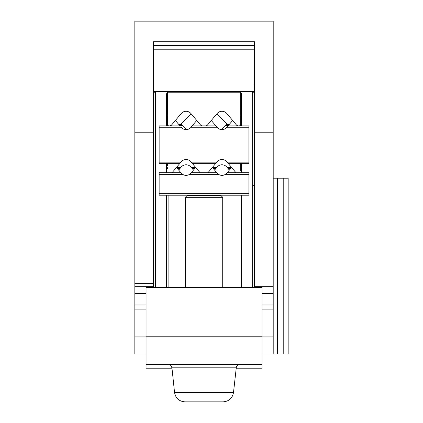 <?xml version="1.0" encoding="UTF-8"?>
<svg xmlns="http://www.w3.org/2000/svg" width="423" height="423" viewBox="0 0 423 423"><rect width="100%" height="100%" fill="white"/><g stroke="black" fill="none" stroke-linecap="round" stroke-linejoin="round"><path stroke-width="0.63" d="M193.48 170.078L190.942 167.053A6.356 6.356 0 0 0 181.203 167.053L179.965 168.523L177.359 168.523L179.965 168.523L178.665 170.078M229.377 170.078L226.839 167.053A6.356 6.356 0 0 0 217.099 167.053L215.867 168.523L213.255 168.523L215.867 168.523L214.561 170.078M181.065 123.817L186.829 129.586M221.213 129.586L226.977 123.817M181.636 124.394L178.712 124.394M227.553 124.394L218.004 115.045L228.097 115.045L226.839 113.549A6.356 6.356 0 0 0 217.099 113.549L207.328 125.192L205.895 125.864L202.146 125.864L200.714 125.192L190.942 113.549A6.356 6.356 0 0 0 181.203 113.549L179.944 115.045L167.371 115.045L167.371 124.737L167.371 115.045L167.371 124.737L167.371 115.045L167.371 124.394L167 124.394L167.371 124.394L167.371 92.203L240.671 92.203L240.671 124.394L241.417 124.394M167.371 168.523L167 168.523L167.371 168.523M218.004 115.045A22.44 22.44 0 0 0 216.671 114.062M167.371 124.737L168.491 125.864L169.993 125.864L171.426 125.192L179.944 115.045L175.408 120.455L179.944 115.045L190.038 115.045L188.156 116.727L190.038 115.045A22.44 22.44 0 0 1 191.37 114.062M180.489 124.394L188.156 116.727M254.509 92.203L252.505 92.203M155.537 92.203L153.533 92.203M228.097 115.045L236.616 125.192L238.043 125.864L239.55 125.864L240.671 124.737L240.671 115.045L228.097 115.045L232.634 120.455L226.474 127.762A6.356 6.356 0 0 1 217.47 127.762L190.572 127.762L196.732 120.455L192.195 115.045L215.846 115.045L211.304 120.455L215.867 125.89L192.174 125.89M153.533 287.418L153.533 41.718L254.509 41.718L254.509 287.418M171.987 368.195L146.057 368.195L146.057 287.418L261.985 287.418L261.985 368.195L236.055 368.195M288.163 353.982L288.163 178.215L288.163 353.982L261.985 353.982L273.205 353.982L273.205 21.15L134.837 21.15L134.837 353.982L146.057 353.982M134.837 304.962L146.057 304.962M134.837 309.107L146.057 309.107M273.205 353.982L264.497 353.982M254.509 185.697L252.637 185.697L252.637 287.418L252.637 94.075A13.087 13.087 0 0 0 252.372 91.458M166.625 125.89L166.625 94.075A1.872 1.872 0 0 1 167.371 92.579A1.872 1.872 0 0 0 167 92.954L167 125.89M167 163.289L167 172.758M167 195.193L167 287.418M288.163 178.215L273.205 178.215M261.985 309.107L273.205 309.107M261.985 304.962L273.205 304.962M254.509 286.667L273.205 286.667M254.509 132.785L273.205 132.785M134.837 132.785L153.533 132.785M261.985 364.452L146.057 364.452M184.951 401.85C179.098 401.374 175.624 398.244 174.54 392.475C175.624 398.244 179.098 401.374 184.951 401.85L223.09 401.85C228.943 401.374 232.417 398.244 233.501 392.475L174.54 392.475L171.944 367.804L236.097 367.804C236.483 365.742 237.726 364.626 239.815 364.452L239.254 364.494M254.509 45.457L153.533 45.457M241.417 125.89L241.417 94.075A1.872 1.872 0 0 0 240.671 92.579M166.625 163.289L166.625 172.758M166.625 195.193L166.625 287.418M155.405 287.418L155.405 94.075A13.087 13.087 0 0 1 155.669 91.458M241.417 287.418L241.417 195.193M241.417 172.758L241.417 163.289M134.837 286.667L153.533 286.667M240.671 168.523L241.417 168.523L240.671 168.523M228.071 168.523L230.683 168.523L228.071 168.523M229.329 124.394L226.405 124.394M194.786 168.523L192.174 168.523L194.786 168.523M167.371 124.753L167.371 125.89M167.371 163.289L167.371 165.562M180.907 127.011L181.567 127.762A6.356 6.356 0 0 0 190.572 127.762M236.018 172.758L226.839 161.819A6.356 6.356 0 0 0 217.099 161.819L215.867 163.289L192.174 163.289L190.942 161.819A6.356 6.356 0 0 0 181.203 161.819L179.965 163.289L159.143 163.289L159.143 125.89L179.965 125.89L175.408 120.455M228.071 163.289L248.898 163.289L248.898 125.89L228.071 125.89L227.13 127.011M217.11 127.371L217.47 127.762M217.099 127.36L215.867 125.89M240.671 125.89L240.671 124.753M240.671 170.929L240.671 163.289M212.367 167.46L217.099 173.102L218.955 174.614M218.141 174.091L217.485 173.52M176.465 167.46L181.203 173.102L183.08 174.625A6.356 6.356 0 0 0 189.06 174.625L218.982 174.625A6.356 6.356 0 0 0 224.962 174.625L226.76 173.197M180.907 172.758L159.143 172.758L159.143 174.625L183.053 174.614M182.239 174.091L181.583 173.52M190.165 173.879L190.942 173.102L190.165 173.879M190.863 173.197L189.06 174.625M224.962 174.625L248.898 174.625L248.898 195.193L159.143 195.193L159.143 174.625M216.809 172.758L191.233 172.758M248.898 174.625L248.898 172.758L227.13 172.758L226.839 173.102L227.13 172.758M231.577 167.46L226.839 173.102M172.024 172.758L179.965 163.289M195.675 167.46L190.942 173.102M192.174 163.289L200.116 172.758M215.867 163.289L207.926 172.758M215.846 115.045L211.304 120.455M222.72 197.287L220.848 195.421L187.193 195.421L185.322 197.287L222.72 197.287L222.72 287.418M241.417 125.515L240.671 125.515M228.388 125.515L225.279 125.515M227.13 167.402L231.524 167.402M240.671 167.402L241.417 167.402M191.233 167.402L195.627 167.402M212.415 167.402L216.809 167.402M167 167.402L167.371 167.402M176.518 167.402L180.907 167.402M182.757 125.515L179.653 125.515M167.371 125.515L167 125.515M134.837 336.914L146.057 336.914M134.837 293.493L146.057 293.493M168.867 195.193L168.867 287.418M283.78 353.982L283.78 178.215M277.588 353.982L277.588 178.215M261.985 336.914L273.205 336.914M261.985 293.493L273.205 293.493M146.057 336.782L261.985 336.782M254.509 49.2L153.533 49.2M254.509 84.912L153.533 84.912M134.837 283.257L153.533 283.257M240.671 94.075L167.371 94.075M248.898 127.762L226.474 127.762M227.13 162.162L248.898 162.162M191.233 162.162L216.809 162.162M159.143 162.162L180.907 162.162M181.567 127.762L159.143 127.762M159.143 193.322L248.898 193.322M170.887 365.567L171.944 367.804C171.558 365.742 170.316 364.626 168.227 364.452M223.09 401.85C228.943 401.374 232.417 398.244 233.501 392.475L236.383 366.704M237.017 365.715L237.821 365.028M153.533 91.458L254.509 91.458M185.322 197.287L185.322 287.418"/></g></svg>
